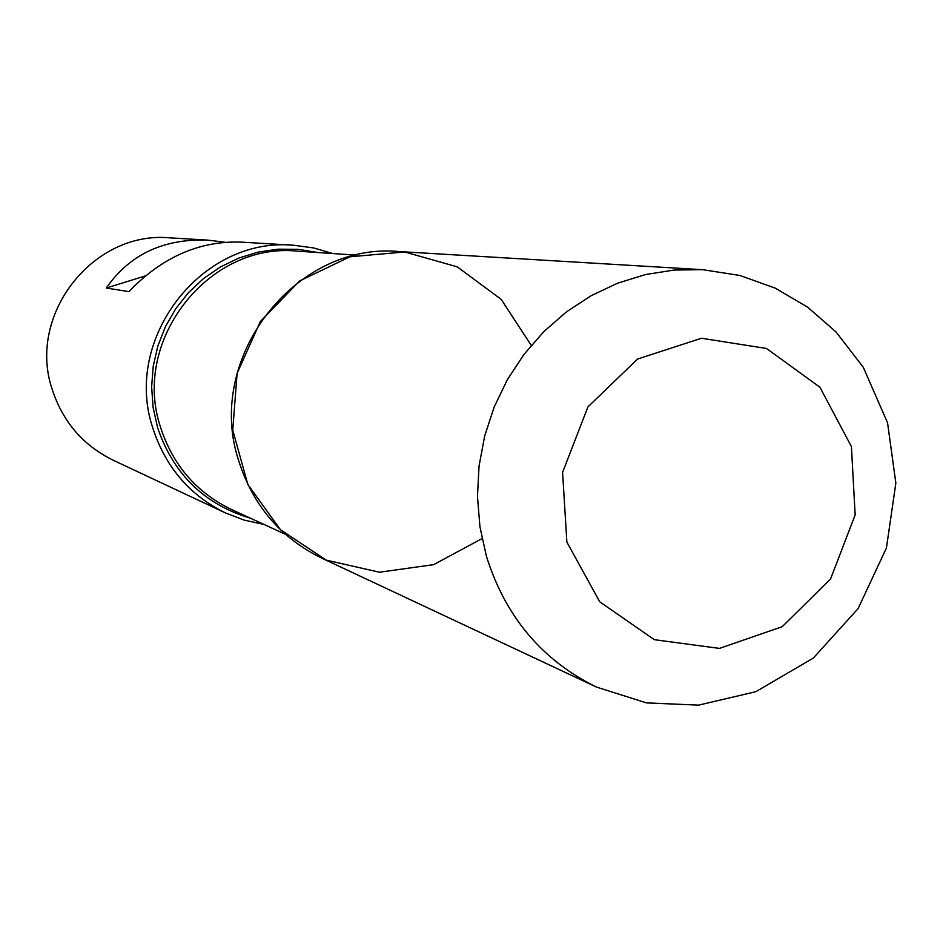 <?xml version="1.0" encoding="UTF-8"?>
<svg xmlns="http://www.w3.org/2000/svg" width="943" height="943" viewBox="0 0 943 943"><rect width="100%" height="100%" fill="white"/><g stroke="black" fill="none" stroke-linecap="round" stroke-linejoin="round"><path stroke-width="1.41" d="M263.946 524.438L244.402 520.171L225.683 513.039C189.743 495.37 165.473 467.068 152.86 428.146C122.449 338.62 202.002 236.328 293.839 245.263L313.689 247.95L332.891 253.549M224.882 242.221L207.743 240.123L169.893 237.86C92.944 230.446 26.734 315.198 52.254 389.565C62.839 421.91 83.184 445.485 113.29 460.278L225.683 513.039M207.743 240.123C163.481 238.508 129.651 254.48 106.264 288.028L128.92 291.635C161.689 257.451 198.832 240.936 240.347 242.068L293.839 245.263M531.227 345.374L501.146 299.332L457.237 266.834L404.688 251.97L349.9 256.791L299.685 280.908L260.398 321.457L237.094 373.381L232.744 430.138L247.856 484.525L280.436 529.707L326.243 560.142L379.499 572.212L433.615 564.657L482.038 538.606M145.399 275.898L106.264 288.028M596.495 687.082L321.516 558.02C280.684 537.946 253.113 505.637 238.815 461.115C204.301 358.658 295.183 241.349 399.514 251.581L702.724 269.686L739.937 275.474L775.335 288.181L807.703 307.241L835.981 331.889L863.281 367.263L887.563 422.853L895.85 483.087L886.432 547.966L858.106 608.6L813.302 658.096L755.803 691.702L698.563 705.14L646.379 702.877L596.495 687.082C542.036 660.3 505.318 616.628 486.352 556.052L479.916 526.618L477.464 496.407L479.056 466.007L484.667 436.02L494.167 407.022L507.393 379.605L524.072 354.297L543.863 331.594L566.378 311.933L591.155 295.689L617.712 283.159L645.519 274.554L674.045 270.052L702.724 269.686M250.414 518.214C204.277 504.387 173.323 474.129 157.54 427.438L153.072 407.329L151.634 386.724L153.249 366.084L157.894 345.892L165.449 326.608L175.763 308.691L188.565 292.53L203.582 278.503L220.45 266.94L238.779 258.076L258.146 252.111L278.114 249.188L298.224 249.329L318.027 252.547M356.501 255.14L297.422 251.156C208.603 241.809 131.136 340.671 160.569 427.32C172.852 465.217 196.545 492.635 231.648 509.585L285.434 534.327M566.873 542.072L599.736 601.811L654.301 639.672L719.438 648.407L782.23 626.682L830.535 579.061L855.16 514.902L851.411 446.558L819.891 387.196L766.482 348.462L701.439 338.254L637.598 359.024L587.913 406.916L562.594 472.372L566.873 542.072"/></g></svg>
